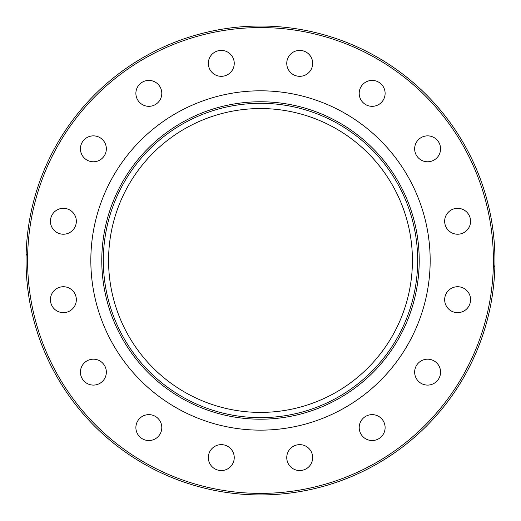 <?xml version="1.0" encoding="UTF-8"?>
<svg xmlns="http://www.w3.org/2000/svg" width="521" height="521" viewBox="0 0 521 521"><rect width="100%" height="100%" fill="white"/><g stroke="black" fill="none" stroke-linecap="round" stroke-linejoin="round"><path stroke-width="0.78" d="M27.691 253.577L26.102 255.362M493.302 267.377L494.891 265.593M287.742 58.404A12.953 12.953 0 0 1 304.668 51.39A12.953 12.953 0 0 1 311.682 68.316A12.953 12.953 0 0 1 294.749 75.33A12.953 12.953 0 0 1 287.742 58.404M362.994 84.207A12.953 12.953 0 0 1 381.32 84.207A12.953 12.953 0 0 1 381.32 102.533A12.953 12.953 0 0 1 362.994 102.533A12.953 12.953 0 0 1 362.994 84.207M422.648 136.847A12.953 12.953 0 0 1 439.581 143.861A12.953 12.953 0 0 1 432.567 160.794A12.953 12.953 0 0 1 415.641 153.78A12.953 12.953 0 0 1 422.648 136.847M457.62 208.315A12.953 12.953 0 0 1 470.574 221.269A12.953 12.953 0 0 1 457.62 234.229A12.953 12.953 0 0 1 444.66 221.269A12.953 12.953 0 0 1 457.62 208.315M462.576 287.716A12.953 12.953 0 0 1 469.59 304.648A12.953 12.953 0 0 1 452.658 311.656A12.953 12.953 0 0 1 445.65 294.73A12.953 12.953 0 0 1 462.576 287.716M436.767 362.974A12.953 12.953 0 0 1 436.767 381.3A12.953 12.953 0 0 1 418.448 381.3A12.953 12.953 0 0 1 418.448 362.974A12.953 12.953 0 0 1 436.767 362.974M384.127 422.629A12.953 12.953 0 0 1 377.119 439.555A12.953 12.953 0 0 1 360.187 432.547A12.953 12.953 0 0 1 367.201 415.615A12.953 12.953 0 0 1 384.127 422.629M312.665 457.594A12.953 12.953 0 0 1 299.712 470.554A12.953 12.953 0 0 1 286.752 457.594A12.953 12.953 0 0 1 299.712 444.641A12.953 12.953 0 0 1 312.665 457.594M233.258 462.557A12.953 12.953 0 0 1 216.332 469.564A12.953 12.953 0 0 1 209.318 452.638A12.953 12.953 0 0 1 226.251 445.624A12.953 12.953 0 0 1 233.258 462.557M158.006 436.748A12.953 12.953 0 0 1 139.68 436.748A12.953 12.953 0 0 1 139.68 418.428A12.953 12.953 0 0 1 158.006 418.428A12.953 12.953 0 0 1 158.006 436.748M98.352 384.107A12.953 12.953 0 0 1 81.419 377.093A12.953 12.953 0 0 1 88.433 360.167A12.953 12.953 0 0 1 105.359 367.181A12.953 12.953 0 0 1 98.352 384.107M63.38 312.646A12.953 12.953 0 0 1 50.426 299.686A12.953 12.953 0 0 1 63.38 286.732A12.953 12.953 0 0 1 76.34 299.686A12.953 12.953 0 0 1 63.38 312.646M58.424 233.239A12.953 12.953 0 0 1 51.41 216.313A12.953 12.953 0 0 1 68.342 209.299A12.953 12.953 0 0 1 75.35 226.225A12.953 12.953 0 0 1 58.424 233.239M84.233 157.98A12.953 12.953 0 0 1 84.233 139.661A12.953 12.953 0 0 1 102.552 139.661A12.953 12.953 0 0 1 102.552 157.98A12.953 12.953 0 0 1 84.233 157.98M136.873 98.326A12.953 12.953 0 0 1 143.881 81.4A12.953 12.953 0 0 1 160.813 88.414A12.953 12.953 0 0 1 153.799 105.34A12.953 12.953 0 0 1 136.873 98.326M208.335 63.36A12.953 12.953 0 0 1 221.288 50.407A12.953 12.953 0 0 1 234.248 63.36A12.953 12.953 0 0 1 221.288 76.32A12.953 12.953 0 0 1 208.335 63.36M430.17 260.48A169.67 169.67 0 0 1 175.668 407.415A169.67 169.67 0 0 1 175.668 113.539A169.67 169.67 0 0 1 430.17 260.48M494.95 260.48A234.45 234.45 0 0 0 257.941 26.043A234.45 234.45 0 0 0 26.102 265.593A234.45 234.45 0 0 0 263.059 494.917A234.45 234.45 0 0 0 494.95 260.48A234.45 234.45 0 0 0 257.941 26.043A234.45 234.45 0 0 0 26.102 265.593A234.45 234.45 0 0 0 263.059 494.917A234.45 234.45 0 0 0 494.95 260.48M417.673 260.48A157.173 157.173 0 0 1 181.914 396.598A157.173 157.173 0 0 1 181.914 124.363A157.173 157.173 0 0 1 417.673 260.48M108.57 260.48A151.93 151.93 0 0 0 336.462 392.053A151.93 151.93 0 0 0 336.462 128.902A151.93 151.93 0 0 0 108.57 260.48M493.407 260.48A232.907 232.907 0 0 1 144.043 462.186A232.907 232.907 0 0 1 144.043 58.775A232.907 232.907 0 0 1 493.407 260.48M419.216 260.48A158.716 158.716 0 0 0 181.139 123.028A158.716 158.716 0 0 0 181.139 397.933A158.716 158.716 0 0 0 419.216 260.48"/></g></svg>
